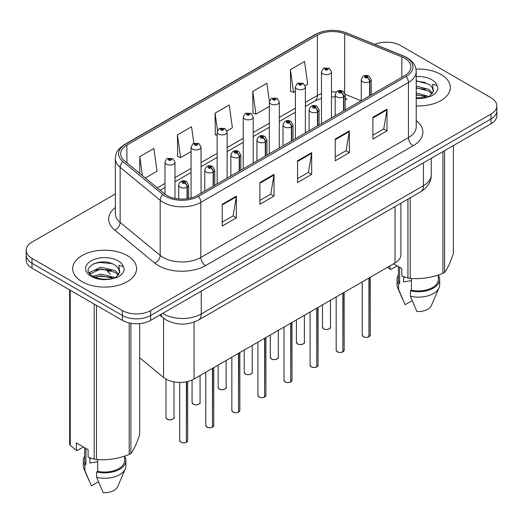 <?xml version="1.0" encoding="UTF-8"?>
<svg xmlns="http://www.w3.org/2000/svg" width="523" height="523" viewBox="0 0 523 523"><rect width="100%" height="100%" fill="white"/><g stroke="black" fill="none" stroke-linecap="round" stroke-linejoin="round"><path stroke-width="0.78" d="M345.16 97.324A11.983 5.609 -68 0 0 347.05 99.533L346.736 99.416M400.899 203.205L400.899 254.806A19.972 11.532 180 0 1 395.048 262.958L194.046 379.005A19.972 11.532 180 0 1 163.562 377.469L139.654 357.752M440.954 74.462A31.955 18.449 0 0 0 415.994 69.108A31.955 18.449 0 0 1 440.954 74.462A31.955 18.449 0 0 1 450.316 87.511A31.955 18.449 0 0 0 440.954 74.462M127.239 255.59A31.955 18.449 0 0 0 92.408 251.589A31.955 18.449 0 0 0 72.684 268.632A31.955 18.449 0 0 0 82.046 281.681A31.955 18.449 0 0 0 116.871 285.682A31.955 18.449 0 0 0 136.595 268.632A31.955 18.449 0 0 0 127.239 255.59A31.955 18.449 0 0 0 92.408 251.589A31.955 18.449 0 0 0 72.684 268.632A31.955 18.449 0 0 0 82.046 281.681A31.955 18.449 0 0 0 116.871 285.682A31.955 18.449 0 0 0 136.595 268.632A31.955 18.449 0 0 0 127.239 255.59M404.658 58.236A21.306 12.297 180 0 1 410.901 66.931A21.306 12.297 180 0 1 404.658 75.632L197.053 195.491A21.306 12.297 180 0 1 164.536 193.85L124.52 160.855A21.306 12.297 180 0 1 120.663 153.801A21.306 12.297 180 0 1 126.906 145.1L317.383 35.133A21.306 12.297 180 0 1 344.664 33.753L401.814 56.857A21.306 12.297 180 0 1 404.658 58.236M406.123 57.393A23.372 13.493 0 0 0 403.004 55.883L345.853 32.779A23.372 13.493 0 0 0 315.918 34.289L125.448 144.256A23.372 13.493 0 0 0 122.827 161.542L162.843 194.536A23.372 13.493 0 0 0 198.511 196.334L406.123 76.476A23.372 13.493 0 0 0 406.123 57.393M115.341 193.961L32.001 242.077A19.972 11.532 0 0 0 26.15 250.236L26.15 260.016A19.972 11.532 0 0 0 32.001 268.175L122.389 320.357L122.389 315.467A19.972 11.532 0 0 0 150.637 315.467L490.999 118.956A19.972 11.532 0 0 0 496.85 110.804A19.972 11.532 0 0 1 490.999 118.956L150.637 315.467A19.972 11.532 0 0 1 122.389 315.467L32.001 263.278L122.389 315.467L122.389 310.57A19.972 11.532 0 0 0 150.637 310.57L490.999 114.066A19.972 11.532 0 0 0 496.85 105.908A19.972 11.532 0 0 0 490.999 97.755L400.611 45.573A19.972 11.532 0 0 0 374.808 44.37M26.15 255.126A19.972 11.532 0 0 0 32.001 263.278A19.972 11.532 0 0 1 26.15 255.126M222.236 204.271L222.236 226.014L236.363 217.862L236.363 196.118L222.236 204.271M222.236 222.157L233.114 215.881L236.304 196.838A5.328 3.073 -120 0 0 236.363 196.118M233.023 215.934L236.363 217.862M259.898 182.527L259.898 204.271L274.019 196.118L274.019 174.375L259.898 182.527M259.898 200.414L270.777 194.138L273.967 175.094A5.328 3.073 -120 0 0 274.019 174.375M270.679 194.19L274.019 196.118M372.886 117.296L372.886 139.04L387.007 130.887L387.007 109.144L372.886 117.296M372.886 135.182L383.764 128.906L386.948 109.863A5.328 3.073 -120 0 0 387.007 109.144M383.666 128.959L387.007 130.887M335.223 139.04L335.223 160.783L349.344 152.631L349.344 130.887L335.223 139.04M335.223 156.926L346.102 150.65L349.286 131.606A5.328 3.073 -120 0 0 349.344 130.887M346.004 150.702L349.344 152.631M297.561 160.783L297.561 182.527L311.682 174.375L311.682 152.631L297.561 160.783M297.561 178.67L308.439 172.394L311.63 153.35A5.328 3.073 -120 0 0 311.682 152.631M308.341 172.446L311.682 174.375M416.23 105.921A31.955 18.449 0 0 0 450.316 87.511A31.955 18.449 0 0 1 416.23 105.921M26.15 250.236A19.972 11.532 0 0 0 32.001 258.388L122.389 310.57M145.316 178.003L157.07 171.217L153.88 148.499L139.759 156.652L139.759 173.42M269.378 101.181L266.867 83.268L252.746 91.42L252.969 113.033M305.203 85.694L307.714 84.242L304.53 61.524L290.402 69.677L290.631 91.29M193.856 143.217L191.542 126.756L177.421 134.908L177.65 156.521M226.962 130.868L232.395 127.73L229.205 105.012L215.084 113.164L215.313 134.777M217.15 135.464L215.084 134.692M215.084 113.164L217.503 130.41M252.746 91.42L255.93 114.138L269.312 106.417M255.93 114.138L252.746 112.948M290.402 69.677L293.593 92.394L295.39 91.362M293.593 92.394L290.402 91.205M177.421 134.908L180.612 157.626L191.072 151.592M180.612 157.626L177.421 156.436M139.759 156.652L142.419 175.617M122.389 320.357A19.972 11.532 0 0 0 150.637 320.357L490.999 123.846A19.972 11.532 0 0 0 496.85 115.694L496.85 105.908M368.918 336.851C366.545 337.616 364.721 337.59 363.452 336.779L362.249 335.093A3.994 2.308 0 0 0 363.42 336.72A3.994 2.308 0 0 0 368.944 336.792L368.852 336.845A3.864 2.229 180 0 1 363.518 336.773M368.944 336.629L369.192 277.89M369.924 95.683L369.924 81.653A3.328 2.007 -122.2 0 0 367.473 77.639A1.667 0.961 0 0 0 367.421 76.312A1.667 0.961 0 0 0 365.067 76.312A1.667 0.961 0 0 0 365.067 77.672A1.667 0.961 0 0 0 367.368 77.698L366.695 77.273A0.667 0.386 180 0 1 365.989 76.633A0.667 0.386 180 0 1 366.734 77.247L367.473 77.639M367.368 77.698A3.328 1.837 62.1 0 1 369.617 81.83A4.995 2.883 180 0 1 362.714 81.745A4.995 2.883 180 0 1 361.256 79.705C362.531 75.613 365.139 74.423 369.088 76.142L371.238 79.705A4.995 2.883 180 0 1 369.924 81.653M369.617 95.859L369.617 81.83M368.944 336.792L368.944 278.033M331.458 117.891L331.458 71.795A4.995 2.883 180 0 1 328.379 74.462A4.995 2.883 180 0 1 322.933 73.835A4.995 2.883 180 0 1 321.475 71.795L323.462 68.33A3.328 2.007 57.8 0 1 325.241 68.428A1.667 0.961 0 0 0 325.286 69.762A1.667 0.961 0 0 0 327.64 69.762A1.667 0.961 0 0 0 327.64 68.402A1.667 0.961 0 0 0 325.339 68.369L326.019 68.794A0.667 0.386 180 0 1 326.718 69.435A0.667 0.386 180 0 1 325.973 68.82L325.241 68.428M326.019 69.363L326.019 68.794M325.339 68.369A3.328 1.837 -117.9 0 0 323.783 68.147A3.328 1.837 -117.9 0 0 323.639 68.245M325.973 69.337L325.973 68.82M342.84 351.907C340.466 352.672 338.643 352.652 337.368 351.842L336.171 350.149A3.994 2.308 0 0 0 337.342 351.776A3.994 2.308 0 0 0 342.866 351.848L342.774 351.901A3.864 2.229 180 0 1 337.433 351.835M342.866 351.685L343.108 292.945M343.846 110.739L343.846 96.709A3.328 2.007 -122.2 0 0 341.395 92.695A1.667 0.961 0 0 0 341.342 91.368A1.667 0.961 0 0 0 338.989 91.368A1.667 0.961 0 0 0 338.989 92.728A1.667 0.961 0 0 0 341.29 92.754L340.617 92.329A0.667 0.386 180 0 1 339.911 91.695A0.667 0.386 180 0 1 340.656 92.309L341.395 92.695M341.29 92.754A3.328 1.837 62.1 0 1 343.539 96.892A4.995 2.883 180 0 1 336.635 96.801A4.995 2.883 180 0 1 335.171 94.768C336.446 90.669 339.061 89.479 343.01 91.205L345.16 94.768A4.995 2.883 180 0 1 343.846 96.709M343.539 110.922L343.539 96.892M342.866 351.848L342.866 293.089M316.755 366.969C314.382 367.728 312.564 367.708 311.29 366.898L310.093 365.204A3.994 2.308 0 0 0 311.263 366.839A3.994 2.308 0 0 0 316.781 366.904L316.696 366.956A3.864 2.229 180 0 1 311.355 366.891M316.781 366.741L317.03 308.001M317.768 125.801L317.768 111.772A3.328 2.007 -122.2 0 0 315.31 107.751A1.667 0.961 0 0 0 315.264 106.424A1.667 0.961 0 0 0 312.911 106.424A1.667 0.961 0 0 0 312.911 107.784A1.667 0.961 0 0 0 315.212 107.81L314.532 107.385A0.667 0.386 180 0 1 313.833 106.751A0.667 0.386 180 0 1 314.578 107.365L315.31 107.751M315.212 107.81A3.328 1.837 62.1 0 1 317.461 111.948A4.995 2.883 180 0 1 310.557 111.863A4.995 2.883 180 0 1 309.093 109.823C310.368 105.724 312.976 104.541 316.925 106.261L319.076 109.823A4.995 2.883 180 0 1 317.768 111.772M317.461 125.978L317.461 111.948M316.781 366.904L316.781 308.145M290.677 382.025C288.304 382.79 286.48 382.764 285.205 381.953L284.009 380.26A3.994 2.308 0 0 0 285.179 381.895A3.994 2.308 0 0 0 290.703 381.967L290.611 382.019A3.864 2.229 180 0 1 285.277 381.947M290.703 381.797L290.951 323.064M291.684 140.857L291.684 126.828A3.328 2.007 -122.2 0 0 289.232 122.813A1.667 0.961 0 0 0 289.18 121.48A1.667 0.961 0 0 0 286.826 121.48A1.667 0.961 0 0 0 286.826 122.84A1.667 0.961 0 0 0 289.127 122.872L288.454 122.447A0.667 0.386 180 0 1 287.748 121.807A0.667 0.386 180 0 1 288.493 122.421L289.232 122.813M289.127 122.872A3.328 1.837 62.1 0 1 291.376 127.004A4.995 2.883 180 0 1 284.473 126.919A4.995 2.883 180 0 1 283.008 124.879C284.29 120.78 286.898 119.597 290.847 121.316L292.998 124.879A4.995 2.883 180 0 1 291.684 126.828M291.376 141.033L291.376 127.004M290.703 381.967L290.703 323.201M264.592 397.081C262.226 397.846 260.402 397.82 259.127 397.009L257.931 395.323A3.994 2.308 0 0 0 259.101 396.95A3.994 2.308 0 0 0 264.625 397.022L264.533 397.075A3.864 2.229 180 0 1 259.192 397.003M264.625 396.859L264.867 338.12M265.606 155.913L265.606 141.883A3.328 2.007 -122.2 0 0 263.154 137.869A1.667 0.961 0 0 0 263.102 136.542A1.667 0.961 0 0 0 260.748 136.542A1.667 0.961 0 0 0 260.748 137.902A1.667 0.961 0 0 0 263.049 137.928L262.376 137.503A0.667 0.386 180 0 1 261.67 136.863A0.667 0.386 180 0 1 262.415 137.477L263.154 137.869M263.049 137.928A3.328 1.837 62.1 0 1 265.298 142.06A4.995 2.883 180 0 1 258.395 141.975A4.995 2.883 180 0 1 256.93 139.935C258.205 135.843 260.82 134.653 264.762 136.372L266.92 139.935A4.995 2.883 180 0 1 265.606 141.883M265.298 156.089L265.298 142.06M264.625 397.022L264.625 338.263M305.38 132.953L305.38 86.857A4.995 2.883 180 0 1 302.294 89.518A4.995 2.883 180 0 1 296.855 88.897A4.995 2.883 180 0 1 295.39 86.857L297.384 83.392A3.328 2.007 57.8 0 1 299.156 83.49A1.667 0.961 0 0 0 299.208 84.818A1.667 0.961 0 0 0 301.562 84.818A1.667 0.961 0 0 0 301.562 83.458A1.667 0.961 0 0 0 299.261 83.432L299.934 83.857A0.667 0.386 180 0 1 300.64 84.491A0.667 0.386 180 0 1 299.914 84.412L299.895 83.876L299.156 83.49M299.934 84.419L299.934 83.857M299.261 83.432A3.328 1.837 -117.9 0 0 297.705 83.203A3.328 1.837 -117.9 0 0 297.561 83.301M299.914 84.412A0.667 0.386 180 0 1 299.895 83.876M279.295 148.009L279.295 101.913A4.995 2.883 180 0 1 276.216 104.574A4.995 2.883 180 0 1 270.777 103.953A4.995 2.883 180 0 1 269.312 101.913L271.306 98.448A3.328 2.007 57.8 0 1 273.078 98.546A1.667 0.961 0 0 0 273.13 99.873A1.667 0.961 0 0 0 275.484 99.873A1.667 0.961 0 0 0 275.484 98.514A1.667 0.961 0 0 0 273.183 98.487L273.856 98.912A0.667 0.386 180 0 1 274.562 99.553A0.667 0.386 180 0 1 273.836 99.468L273.078 98.546M273.856 99.481L273.856 98.912M273.183 98.487A3.328 1.837 -117.9 0 0 271.627 98.265A3.328 1.837 -117.9 0 0 271.476 98.357M273.836 99.468A0.667 0.386 180 0 1 273.817 98.939M253.217 163.065L253.217 116.969A4.995 2.883 180 0 1 250.138 119.636A4.995 2.883 180 0 1 244.692 119.009A4.995 2.883 180 0 1 243.234 116.969L245.222 113.504A3.328 2.007 57.8 0 1 247 113.602A1.667 0.961 0 0 0 247.046 114.929A1.667 0.961 0 0 0 249.399 114.929A1.667 0.961 0 0 0 249.399 113.576A1.667 0.961 0 0 0 247.098 113.543L247.778 113.968A0.667 0.386 180 0 1 248.477 114.609A0.667 0.386 180 0 1 247.732 113.994L247 113.602M247.778 114.537L247.778 113.968M247.098 113.543A3.328 1.837 -117.9 0 0 245.542 113.321A3.328 1.837 -117.9 0 0 245.398 113.413M247.732 114.511L247.732 113.994M404.371 276.968A15.049 8.688 0 0 0 403.606 278.445M403.606 276.7L403.606 281.89L411.405 280.622M416.23 92.898L429.161 96.487M416.23 94.624L427.487 97.206M416.23 85.994L429.004 89.479L432.501 93.12M416.23 87.72L429.004 91.205L431.92 93.937M433.188 91.806L433.41 90.773A15.049 8.688 0 0 0 431.71 86.759L433.404 90.976M431.71 86.759L429.017 84.301L416.23 80.79M416.23 97.932L426.951 97.324L431.174 96.088C435.241 94.003 437.496 91.401 437.941 88.276L437.11 85.582L432.658 84.183L433.181 91.8L429.514 96.239M393.584 263.808L401.827 268.561L401.827 276.013L407.92 278.04A35.95 20.757 0 0 0 410.195 278.393C421.067 279.341 431.978 277.654 442.935 273.326A35.95 20.757 0 0 0 444.602 272.365C447.511 268.724 450.434 262.422 453.376 253.465L453.376 145.571M411.405 278.471L411.405 290.206A19.972 11.532 0 0 0 438.333 279.4L438.333 274.974M411.405 290.206L410.378 290.801A21.306 12.297 0 0 0 439.666 279.4A21.306 12.297 0 0 0 438.333 275.118M410.378 290.801L410.378 296.24A21.306 12.297 0 0 0 439.032 287.82A21.306 12.297 0 0 0 439.666 284.832L439.666 279.4M410.378 296.24L416.896 311.505A13.317 7.688 0 0 0 431.279 305.726L439.032 287.82M442.935 273.326L442.935 151.598M444.602 150.637L444.602 272.365M410.195 197.831L410.195 278.393M407.92 278.04L407.92 199.145M397.114 265.841L391.145 269.293L390.053 269.221L387.569 267.279M398.389 266.58L398.389 279.4A19.972 11.532 0 0 0 399.637 283.414L399.637 267.299M398.389 275.118A21.306 12.297 0 0 0 397.055 279.4A21.306 12.297 0 0 0 398.611 284.009L399.637 283.414M397.055 279.4L397.055 284.832A21.306 12.297 0 0 0 397.689 287.82A21.306 12.297 0 0 0 398.611 289.448L398.611 284.009M412.15 300.653L405.129 304.706L398.611 289.448M416.23 81.209L425.428 82.438M416.23 88.112L425.277 89.302M416.23 95.016L425.277 96.206M390.053 265.841L390.053 269.221M90.649 458.089A15.049 8.688 0 0 0 89.891 459.573M89.891 457.821L89.891 463.018L97.683 461.744M93.022 276.288L100.743 274.104L115.439 277.615M111.556 277.327L99.56 276.301L94.794 277.164L100.743 275.83L113.766 278.328M89.649 273.496L90.1 272.195L100.743 267.201L115.282 270.6L118.78 274.242M90.067 274L100.743 268.927L115.282 272.326L118.198 275.065M117.989 267.881L115.295 265.429C101.423 255.61 78.306 268.417 92.578 276.026C98.402 279.19 105.286 279.995 113.23 278.445L117.453 277.216C121.519 275.131 123.774 272.529 124.219 269.404L123.389 266.704L118.937 265.305L119.466 272.928L119.689 271.895A15.049 8.688 0 0 0 117.989 267.881L119.682 272.104M119.466 272.928L115.792 277.36M83.399 446.969L77.424 450.414L76.332 450.342L76.332 442.889L88.106 449.688L88.106 457.135L94.199 459.161A35.95 20.757 0 0 0 96.48 459.514C107.346 460.469 118.257 458.776 129.214 454.454A35.95 20.757 0 0 0 130.881 453.487C133.79 449.845 136.719 443.55 139.654 434.587L139.654 323.593M97.683 459.599L97.683 471.334A19.972 11.532 0 0 0 124.611 460.528L124.611 456.102M97.683 471.334L96.657 471.929A21.306 12.297 0 0 0 125.945 460.528A21.306 12.297 0 0 0 124.611 456.246M96.657 471.929L96.657 477.362A21.306 12.297 0 0 0 125.311 468.941A21.306 12.297 0 0 0 125.945 465.96L125.945 460.528M96.657 477.362L103.175 492.627A13.317 7.688 0 0 0 117.557 486.848L125.311 468.941M129.214 454.454L129.214 322.939M130.881 323.266L130.881 453.487M96.48 305.399L96.48 459.514M94.199 459.161L94.199 304.085M70.239 290.245L70.239 445.328L76.332 450.342M70.239 445.328A35.95 20.757 0 0 1 69.624 444.014L69.624 289.892M84.667 447.701L84.667 460.528A19.972 11.532 0 0 0 85.916 464.542L85.916 448.42M84.667 456.246A21.306 12.297 0 0 0 83.334 460.528A21.306 12.297 0 0 0 84.889 465.137L85.916 464.542M83.334 460.528L83.334 465.96A21.306 12.297 0 0 0 83.968 468.941A21.306 12.297 0 0 0 84.889 470.569L84.889 465.137M98.429 481.775L91.407 485.834L84.889 470.569M93.663 263.69L99.56 262.494L111.706 263.566M89.106 272.692L90.178 272.058M94.774 270.267L99.56 269.397L111.556 270.424M238.514 412.137C236.141 412.902 234.317 412.882 233.049 412.072L231.846 410.378A3.994 2.308 0 0 0 233.016 412.006A3.994 2.308 0 0 0 238.54 412.078L238.449 412.131A3.864 2.229 180 0 1 233.114 412.065M238.54 411.915L238.789 353.175M239.527 170.969L239.527 156.946A3.328 2.007 -122.2 0 0 237.069 152.925A1.667 0.961 0 0 0 237.017 151.598A1.667 0.961 0 0 0 234.664 151.598A1.667 0.961 0 0 0 234.664 152.958A1.667 0.961 0 0 0 236.965 152.984L236.291 152.559A0.667 0.386 180 0 1 235.585 151.925A0.667 0.386 180 0 1 236.337 152.539L237.069 152.925M236.965 152.984A3.328 1.837 62.1 0 1 239.214 157.122A4.995 2.883 180 0 1 232.31 157.031A4.995 2.883 180 0 1 230.852 154.998C232.127 150.899 234.735 149.709 238.684 151.435L240.835 154.998A4.995 2.883 180 0 1 239.527 156.946M239.214 171.152L239.214 157.122M238.54 412.078L238.54 353.319M212.436 427.199C210.063 427.958 208.239 427.938 206.964 427.128L205.768 425.434A3.994 2.308 0 0 0 206.938 427.069A3.994 2.308 0 0 0 212.462 427.134L212.371 427.186A3.864 2.229 180 0 1 207.03 427.121M212.462 426.971L212.711 368.231M213.443 186.031L213.443 172.002A3.328 2.007 -122.2 0 0 210.991 167.981A1.667 0.961 0 0 0 210.939 166.654A1.667 0.961 0 0 0 208.585 166.654A1.667 0.961 0 0 0 208.585 168.014A1.667 0.961 0 0 0 210.887 168.04L210.213 167.615A0.667 0.386 180 0 1 209.507 166.981A0.667 0.386 180 0 1 210.253 167.595L210.991 167.981M210.887 168.04A3.328 1.837 62.1 0 1 213.136 172.178A4.995 2.883 180 0 1 206.232 172.093A4.995 2.883 180 0 1 204.768 170.053C206.042 165.954 208.657 164.771 212.606 166.491L214.757 170.053A4.995 2.883 180 0 1 213.443 172.002M213.136 186.208L213.136 172.178M212.462 427.134L212.462 368.375M186.351 442.255C183.978 443.02 182.161 442.994 180.886 442.183L179.69 440.49A3.994 2.308 0 0 0 180.86 442.125A3.994 2.308 0 0 0 186.378 442.197L186.293 442.249A3.864 2.229 180 0 1 180.951 442.177M186.378 442.027L186.626 381.718M187.365 198.694L187.365 187.057A3.328 2.007 -122.2 0 0 184.907 183.043A1.667 0.961 0 0 0 184.861 181.71A1.667 0.961 0 0 0 182.507 181.71A1.667 0.961 0 0 0 182.507 183.07A1.667 0.961 0 0 0 184.809 183.102L184.129 182.677A0.667 0.386 180 0 1 183.429 182.037A0.667 0.386 180 0 1 184.174 182.651L184.907 183.043M184.809 183.102A3.328 1.837 62.1 0 1 187.057 187.234A4.995 2.883 180 0 1 180.154 187.149A4.995 2.883 180 0 1 178.689 185.109C179.964 181.01 182.579 179.827 186.521 181.546L188.672 185.109A4.995 2.883 180 0 1 187.365 187.057M187.057 198.74L187.057 187.234M186.378 442.197L186.378 381.764M227.139 178.121L227.139 132.031A4.995 2.883 180 0 1 224.053 134.692A4.995 2.883 180 0 1 218.614 134.065A4.995 2.883 180 0 1 217.15 132.031L219.144 128.56A3.328 2.007 57.8 0 1 220.915 128.658A1.667 0.961 0 0 0 220.968 129.992A1.667 0.961 0 0 0 223.321 129.992A1.667 0.961 0 0 0 223.321 128.632A1.667 0.961 0 0 0 221.02 128.599L221.693 129.024A0.667 0.386 180 0 1 222.399 129.665A0.667 0.386 180 0 1 221.654 129.05L220.915 128.658M221.693 129.593L221.693 129.024M221.02 128.599A3.328 1.837 -117.9 0 0 219.464 128.377A3.328 1.837 -117.9 0 0 219.314 128.475M221.654 129.567L221.654 129.05M201.054 193.183L201.054 147.087A4.995 2.883 180 0 1 197.975 149.748A4.995 2.883 180 0 1 192.529 149.127A4.995 2.883 180 0 1 191.072 147.087L193.059 143.622A3.328 2.007 57.8 0 1 194.837 143.72A1.667 0.961 0 0 0 194.889 145.048A1.667 0.961 0 0 0 197.243 145.048A1.667 0.961 0 0 0 197.243 143.688A1.667 0.961 0 0 0 194.942 143.662L195.615 144.087A0.667 0.386 180 0 1 196.315 144.721A0.667 0.386 180 0 1 195.595 144.642L195.615 144.087M194.942 143.662A3.328 1.837 -117.9 0 0 193.379 143.433A3.328 1.837 -117.9 0 0 193.235 143.531M195.569 144.629L195.569 144.106L194.837 143.72M195.595 144.642A0.667 0.386 180 0 1 195.569 144.106M174.976 198.407L174.976 162.143A4.995 2.883 180 0 1 171.89 164.804A4.995 2.883 180 0 1 166.451 164.183A4.995 2.883 180 0 1 164.987 162.143L166.981 158.678A3.328 2.007 57.8 0 1 168.752 158.776A1.667 0.961 0 0 0 168.805 160.103A1.667 0.961 0 0 0 171.158 160.103A1.667 0.961 0 0 0 171.158 158.744A1.667 0.961 0 0 0 168.857 158.717L169.53 159.142A0.667 0.386 180 0 1 170.237 159.783A0.667 0.386 180 0 1 169.511 159.698L169.53 159.142M168.857 158.717A3.328 1.837 -117.9 0 0 167.301 158.495A3.328 1.837 -117.9 0 0 167.157 158.587M169.491 159.685L168.752 158.776M169.511 159.698A0.667 0.386 180 0 1 169.491 159.169M395.048 206.578L395.048 262.958M163.562 318.206L163.562 377.469M194.046 322.122L194.046 379.005M416.23 120.636A33.289 19.22 180 0 1 413.137 145.754L205.526 265.619A6.655 3.844 60 0 1 200.819 257.46L408.43 137.601A26.634 15.376 0 0 0 416.23 126.729L416.23 71.605A26.634 15.376 180 0 1 408.43 82.477A6.655 3.844 -120 0 0 406.123 76.476M205.526 265.619A33.289 19.22 180 0 1 158.449 265.619A33.289 19.22 180 0 1 154.716 263.049L114.7 230.055A33.289 19.22 180 0 1 115.341 207.5M163.156 257.46A26.634 15.376 0 0 0 200.819 257.46L200.819 202.342A26.634 15.376 180 0 1 160.175 200.289L120.153 167.295A26.634 15.376 180 0 1 115.341 158.476L115.341 213.593A26.634 15.376 0 0 0 120.153 222.412L160.175 255.407A26.634 15.376 0 0 0 163.156 257.46M416.23 71.605C415.805 67.009 415.327 63.185 407.051 57.687L403.547 55.987A6.655 3.118 112 0 0 403.004 55.883M403.547 55.987L346.396 32.884C335.367 28.981 324.901 29.55 314.996 34.583A6.655 3.844 60 0 1 315.918 34.289M125.448 144.256A6.655 3.844 -120 0 0 124.52 144.557C116.224 150.062 115.766 153.886 115.341 158.476M122.827 161.542A6.655 4.452 129.5 0 0 120.153 167.295L120.153 222.412A6.655 4.452 -50.5 0 1 114.7 230.055M346.396 32.884A6.655 3.118 112 0 0 345.853 32.779M162.843 194.536A6.655 4.452 129.5 0 0 160.175 200.289L160.175 255.407A6.655 4.452 -50.5 0 1 154.716 263.049M198.511 196.334A6.655 3.844 60 0 1 200.819 202.342L408.43 82.477L408.43 137.601A6.655 3.844 60 0 0 413.137 145.754M150.637 310.57L150.637 320.357M490.999 114.066L490.999 123.846M32.001 258.388L32.001 268.175M126.906 145.1L126.906 162.823M401.814 56.857L401.814 77.273M344.664 33.753L344.664 92.865M361.145 100.756L345.128 94.277M336.243 92.068A21.306 12.297 0 0 0 331.458 91.885M321.475 93.624A21.306 12.297 0 0 0 317.383 95.474L305.38 102.403M317.383 35.133L317.383 95.474A11.983 6.917 60 0 1 314.898 100.959L305.38 106.457M295.39 108.169L279.295 117.459M269.312 123.225L253.217 132.515M243.234 138.281L227.139 147.571M217.15 153.337L201.054 162.633M191.072 168.399L174.976 177.689M164.987 183.455L157.305 187.888M297.561 161.476L311.63 153.35M335.223 139.733L349.286 131.606M372.886 117.989L386.948 109.863M259.898 183.22L273.967 175.094M222.236 204.964L236.304 196.838M162.66 313.414A26.634 15.376 0 0 0 163.581 313.97A26.634 15.376 0 0 0 201.244 313.97L423.447 185.685A26.634 15.376 0 0 0 431.246 174.813C431.442 181.416 427.919 187.077 420.688 191.778L198.485 320.063A13.317 7.688 60 0 0 201.244 313.97L201.244 291.141M423.447 162.849L423.447 185.685A13.317 7.688 60 0 1 420.688 191.778M160.921 314.415A13.317 8.904 129.5 0 0 163.032 317.781L159.763 315.088M107.934 269.639A13.317 8.904 129.5 0 0 110.294 274.3L105.927 269.384M369.192 336.649A3.994 2.308 0 0 0 370.238 335.093L370.238 277.282M323.639 328.81A3.994 2.308 0 0 0 327.993 329.313A3.994 2.308 0 0 0 330.458 327.182C331.791 328.189 326.267 330.647 323.672 328.875L322.469 327.182A3.994 2.308 0 0 0 323.639 328.81M329.242 328.836A3.864 2.229 180 0 1 323.737 328.869M343.108 351.704A3.994 2.308 0 0 0 344.16 350.149L344.16 292.337M317.03 366.767A3.994 2.308 0 0 0 318.082 365.204L318.082 307.4M290.951 381.823A3.994 2.308 0 0 0 291.997 380.26L291.997 322.456M264.867 396.879A3.994 2.308 0 0 0 265.919 395.323L265.919 337.512M297.561 343.873A3.994 2.308 0 0 0 301.915 344.369A3.994 2.308 0 0 0 304.379 342.238C305.713 343.251 300.182 345.71 297.587 343.931L296.391 342.238A3.994 2.308 0 0 0 297.561 343.873M303.163 343.899A3.864 2.229 180 0 1 297.652 343.925M271.483 358.928A3.994 2.308 0 0 0 275.837 359.425A3.994 2.308 0 0 0 278.301 357.294C279.628 358.307 274.104 360.765 271.509 358.987L270.313 357.294A3.994 2.308 0 0 0 271.483 358.928M277.079 358.955A3.864 2.229 180 0 1 271.574 358.981M245.398 373.984A3.994 2.308 0 0 0 249.752 374.488A3.994 2.308 0 0 0 252.217 372.356C253.55 373.363 248.02 375.821 245.424 374.043L244.228 372.356A3.994 2.308 0 0 0 245.398 373.984M251.001 374.01A3.864 2.229 180 0 1 245.496 374.037M437.11 85.582A19.044 10.996 0 0 0 431.828 79.731A19.044 10.996 0 0 0 416.23 76.58M416.23 98.435A19.044 10.996 0 0 0 426.951 97.324M123.389 266.704A19.044 10.996 0 0 0 118.106 260.859A19.044 10.996 0 0 0 91.172 260.859A19.044 10.996 0 0 0 91.172 276.406A19.044 10.996 0 0 0 113.23 278.445M238.789 411.934A3.994 2.308 0 0 0 239.835 410.378L239.835 352.567M212.711 426.997A3.994 2.308 0 0 0 213.757 425.434L213.757 367.63M186.626 442.053A3.994 2.308 0 0 0 187.679 440.49L187.679 381.483M219.32 389.04A3.994 2.308 0 0 0 223.674 389.543A3.994 2.308 0 0 0 226.139 387.412C227.472 388.419 221.942 390.877 219.346 389.105L218.15 387.412A3.994 2.308 0 0 0 219.32 389.04M224.923 389.066A3.864 2.229 180 0 1 219.412 389.099M193.235 404.102A3.994 2.308 0 0 0 197.589 404.599A3.994 2.308 0 0 0 200.061 402.468C201.388 403.481 195.864 405.94 193.268 404.161L192.065 402.468A3.994 2.308 0 0 0 193.235 404.102M198.838 404.129A3.864 2.229 180 0 1 193.333 404.155M167.157 419.158A3.994 2.308 0 0 0 171.511 419.655A3.994 2.308 0 0 0 173.976 417.524C175.31 418.537 169.779 420.995 167.183 419.217L165.987 417.524A3.994 2.308 0 0 0 167.157 419.158M172.76 419.185A3.864 2.229 180 0 1 167.249 419.211M314.996 34.583L124.52 144.557M347.05 99.533L345.16 98.847M335.171 97.017L331.458 96.945M321.475 98.331L314.898 100.959M295.39 112.223L279.295 121.513M269.312 127.279L253.217 136.568M243.234 142.334L227.139 151.624M217.15 157.39L201.054 166.687M191.072 172.453L174.976 181.743M164.987 187.509L160.195 190.274M198.485 320.063C187.77 325.45 177.055 325.45 166.34 320.063L163.032 317.781M431.246 174.813L431.246 158.345M362.249 335.093L362.249 281.897M361.256 100.691L361.256 79.705M371.238 94.924L371.238 79.705M370.238 335.093L369.166 336.707M330.458 327.182L330.458 300.248M322.469 327.182L322.469 304.863M331.458 71.795L329.307 68.238L323.783 68.147M321.475 123.657L321.475 71.795M336.171 350.149L336.171 296.953M335.171 115.746L335.171 94.768M345.16 109.98L345.16 94.768M344.16 350.149L343.081 351.77M310.093 365.204L310.093 312.009M309.093 130.809L309.093 109.823M319.076 125.043L319.076 109.823M318.082 365.204L317.003 366.826M284.009 380.26L284.009 327.065M283.008 145.865L283.008 124.879M292.998 140.099L292.998 124.879M291.997 380.26L290.925 381.882M257.931 395.323L257.931 342.127M256.93 160.921L256.93 139.935M266.92 155.154L266.92 139.935M265.919 395.323L264.841 396.937M304.379 342.238L304.379 315.304M296.391 342.238L296.391 319.919M305.38 86.857L303.229 83.294L297.705 83.203M295.39 138.713L295.39 86.857M278.301 357.294L278.301 330.366M270.313 357.294L270.313 334.975M279.295 101.913L277.144 98.35L271.627 98.265M269.312 153.775L269.312 101.913M252.217 372.356L252.217 345.422M244.228 372.356L244.228 350.037M253.217 116.969L251.066 113.406L245.542 113.321M243.234 168.831L243.234 116.969M402.671 299.326L397.689 287.82M88.949 480.447L83.968 468.941M231.846 410.378L231.846 357.183M230.852 175.976L230.852 154.998M240.835 170.21L240.835 154.998M239.835 410.378L238.763 412M205.768 425.434L205.768 372.239M204.768 191.039L204.768 170.053M214.757 185.273L214.757 170.053M213.757 425.434L212.678 427.056M179.69 440.49L179.69 382.385M178.689 198.949L178.689 185.109M188.672 198.472L188.672 185.109M187.679 440.49L186.6 442.112M226.139 387.412L226.139 360.478M218.15 387.412L218.15 365.093M227.139 132.031L224.988 128.468L219.464 128.377M217.15 183.887L217.15 132.031M200.061 402.468L200.061 375.534M192.065 402.468L192.065 380.005M201.054 147.087L198.903 143.524L193.379 143.433M191.072 197.923L191.072 147.087M173.976 417.524L173.976 381.862M165.987 417.524L165.987 379.116M174.976 162.143L172.825 158.58L167.301 158.495M164.987 194.21L164.987 162.143"/></g></svg>
